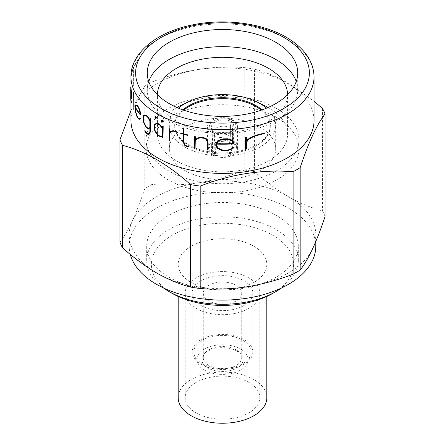<?xml version="1.0" encoding="UTF-8"?>
<svg xmlns="http://www.w3.org/2000/svg" width="445" height="445" viewBox="0 0 445 445"><rect width="100%" height="100%" fill="white"/><g stroke="black" fill="none" stroke-linecap="round" stroke-linejoin="round"><path stroke-width="0.33" stroke-dasharray="2.23 1.67" d="M201.057 364.327A30.321 17.505 0 0 0 234.103 368.121A30.321 17.505 0 0 0 252.821 351.951A30.321 17.505 0 0 0 243.943 339.568A30.321 17.505 0 0 0 210.897 335.775A30.321 17.505 0 0 0 192.179 351.951A30.321 17.505 0 0 0 201.057 364.327M201.057 305.52A30.321 17.505 0 0 0 234.103 309.314A30.321 17.505 0 0 0 252.821 293.138A30.321 17.505 0 0 0 243.943 280.762A30.321 17.505 0 0 0 210.897 276.968A30.321 17.505 0 0 0 192.179 293.138A30.321 17.505 0 0 0 201.057 305.52M204.355 370.04A25.66 14.813 0 0 0 229.509 373.817A25.66 14.813 0 0 0 247.47 362.97A25.66 14.813 0 0 0 240.645 349.091A25.66 14.813 0 0 0 210.007 346.627A25.66 14.813 0 0 0 197.53 362.97A25.66 14.813 0 0 0 204.355 370.04M202.214 363.66A28.686 16.565 0 0 0 230.338 367.882A28.686 16.565 0 0 0 250.424 355.755A28.686 16.565 0 0 0 242.786 340.236A28.686 16.565 0 0 0 208.527 337.482A28.686 16.565 0 0 0 194.576 355.755A28.686 16.565 0 0 0 202.214 363.66M237.057 351.161A20.587 11.887 0 0 0 203.704 354.715A20.587 11.887 0 0 0 207.943 367.971A20.587 11.887 0 0 0 234.176 369.356A20.587 11.887 0 0 0 241.296 354.715A20.587 11.887 0 0 0 237.057 351.161M236.106 349.809A19.241 11.108 0 0 0 204.934 353.124A19.241 11.108 0 0 0 203.259 357.663A19.241 11.108 0 0 0 208.894 365.517A19.241 11.108 0 0 0 229.865 367.926A19.241 11.108 0 0 0 241.741 357.663A19.241 11.108 0 0 0 240.066 353.124A19.241 11.108 0 0 0 236.106 349.809M236.106 285.284A19.241 11.108 0 0 0 215.135 282.875A19.241 11.108 0 0 0 203.259 293.138A19.241 11.108 0 0 0 208.894 300.998A19.241 11.108 0 0 0 229.865 303.407A19.241 11.108 0 0 0 241.741 293.138A19.241 11.108 0 0 0 236.106 285.284M266.816 397.658A44.316 25.588 0 0 0 253.839 379.563A44.316 25.588 0 0 0 205.54 374.017A44.316 25.588 0 0 0 178.184 397.658M253.839 246.252A44.316 25.588 180 0 1 266.816 264.341A44.316 25.588 180 0 1 239.46 287.982A44.316 25.588 180 0 1 191.161 282.436A44.316 25.588 180 0 1 178.184 264.341A44.316 25.588 180 0 1 205.54 240.706A44.316 25.588 180 0 1 253.839 246.252M248.889 277.903A37.319 21.544 0 0 0 208.221 273.236A37.319 21.544 0 0 0 185.181 293.138A37.319 21.544 0 0 0 196.112 308.374A37.319 21.544 0 0 0 236.779 313.046A37.319 21.544 0 0 0 259.819 293.138A37.319 21.544 0 0 0 248.889 277.903M248.889 382.422A37.319 21.544 0 0 0 208.221 377.749A37.319 21.544 0 0 0 185.181 397.658A37.319 21.544 0 0 0 196.112 412.893A37.319 21.544 0 0 0 236.779 417.56A37.319 21.544 0 0 0 259.819 397.658A37.319 21.544 0 0 0 248.889 382.422M260.103 127.12A53.178 30.705 180 0 1 275.678 148.83A53.178 30.705 180 0 1 242.853 177.199A53.178 30.705 180 0 1 184.898 170.541A53.178 30.705 180 0 1 169.322 148.83A53.178 30.705 180 0 1 202.147 120.462A53.178 30.705 180 0 1 260.103 127.12M178.423 108.141A53.178 30.705 0 0 0 169.322 125.318A53.178 30.705 0 0 0 184.898 147.028A53.178 30.705 0 0 0 242.853 153.686A53.178 30.705 0 0 0 275.678 125.318A53.178 30.705 0 0 0 266.577 108.141M182.878 109.865A47.815 27.607 0 0 0 174.685 125.318A47.815 27.607 0 0 0 188.691 144.836A47.815 27.607 0 0 0 240.801 150.822A47.815 27.607 0 0 0 270.315 125.318A47.815 27.607 0 0 0 262.122 109.865M183.685 110.149A47.815 27.607 0 0 0 174.685 126.269A47.815 27.607 0 0 0 188.691 145.793A47.815 27.607 0 0 0 240.801 151.773A47.815 27.607 0 0 0 270.315 126.269A47.815 27.607 0 0 0 261.315 110.149M233.058 120.178A14.93 8.616 0 0 0 216.787 118.309A14.93 8.616 0 0 0 207.57 126.269A14.93 8.616 0 0 0 211.942 132.365A14.93 8.616 0 0 0 228.213 134.234A14.93 8.616 0 0 0 237.43 126.269A14.93 8.616 0 0 0 233.058 120.178M233.058 142.734A14.93 8.616 0 0 0 216.787 140.87A14.93 8.616 0 0 0 207.57 148.83A14.93 8.616 0 0 0 211.942 154.927A14.93 8.616 0 0 0 228.213 156.79A14.93 8.616 0 0 0 237.43 148.83A14.93 8.616 0 0 0 233.058 142.734M276.512 108.419A76.39 44.105 0 0 0 193.269 98.857A76.39 44.105 0 0 0 146.11 139.602A76.39 44.105 0 0 0 168.488 170.785A76.39 44.105 0 0 0 251.731 180.347A76.39 44.105 0 0 0 298.89 139.602A76.39 44.105 0 0 0 276.512 108.419M176.882 107.473A65.076 37.569 0 0 0 157.424 134.268A65.076 37.569 0 0 0 176.487 160.834A65.076 37.569 0 0 0 247.403 168.978A65.076 37.569 0 0 0 287.576 134.268A65.076 37.569 0 0 0 268.513 107.701A65.076 37.569 0 0 0 268.118 107.473M260.091 103.602A65.076 37.569 0 0 0 184.909 103.602M157.424 94.729A65.076 37.569 0 0 0 157.424 94.868A65.076 37.569 0 0 0 176.487 121.435A65.076 37.569 0 0 0 247.403 129.578A65.076 37.569 0 0 0 287.576 94.868A65.076 37.569 0 0 0 287.576 94.729M148.758 81.513A75.222 43.426 0 0 0 147.278 90.085A75.222 43.426 0 0 0 169.311 120.795A75.222 43.426 0 0 0 251.286 130.207A75.222 43.426 0 0 0 297.722 90.085A75.222 43.426 0 0 0 296.242 81.513M162.675 135.347L162.837 128.833L159.978 125.006A91.548 52.855 180 0 1 157.892 123.843L156.54 123.855L155.032 124.695M315.8 246.252A93.3 53.867 0 0 0 288.471 208.16A93.3 53.867 0 0 0 186.794 196.484A93.3 53.867 0 0 0 129.2 246.252A93.3 53.867 0 0 0 130.274 254.401M254.473 69.159A104.959 60.598 0 0 0 244.8 67.662L244.8 170.112C229.548 176.009 214.067 180.236 198.353 182.795C182.589 185.109 167.109 185.671 151.906 184.48L151.906 82.036A104.959 60.598 0 0 0 144.825 86.124L144.825 188.569C140.742 200.912 136.593 211.687 132.382 220.881A93.3 53.867 0 0 0 129.2 234.827A93.3 53.867 0 0 0 156.529 272.913A93.3 53.867 0 0 0 246.647 286.853A93.3 53.867 0 0 0 312.618 248.766A93.3 53.867 0 0 0 315.8 234.827A93.3 53.867 0 0 0 288.471 196.735C277.001 190.004 265.665 181.627 254.473 171.609L254.473 69.159C265.665 72.068 277.001 76.779 288.471 83.293L314.048 101.249M314.048 120.556A91.548 52.855 0 0 0 287.236 83.182A91.548 52.855 0 0 0 187.467 71.723A91.548 52.855 0 0 0 130.952 120.556M207.954 149.887A91.548 52.855 180 0 1 207.398 149.837L207.398 141.655L206.23 139.19L204.005 138.161A91.548 52.855 180 0 1 200.673 137.727L198.503 138.206L195.105 140.142M195.294 148.168A91.548 52.855 180 0 1 194.81 148.085L194.81 136.548M195.105 139.591L198.192 137.783M188.747 146.833A91.548 52.855 180 0 1 186.666 146.344L184.547 144.964L183.562 142.155L183.562 134.184A91.548 52.855 180 0 1 180.915 133.439L180.915 133.077M183.385 133.778A91.548 52.855 0 0 0 183.562 133.823L183.562 128.399M187.729 135.247A91.548 52.855 180 0 1 184.008 134.307L184.008 134.457M176.359 132.004A91.548 52.855 180 0 1 173.756 131.097L172.098 131.286L170.279 132.31M169.634 140.854A91.548 52.855 180 0 1 169.261 140.703L169.261 129.172M169.634 132.782L170.112 131.898L171.853 130.858M163.259 121.591L162.258 122.169L161.268 120.589M234.226 143.657A91.548 52.855 180 0 1 216.62 143.98L216.62 144.119M234.142 147.673L230.888 149.52L227.695 150.471A91.548 52.855 180 0 1 223.129 150.56L220.186 149.726L217.388 147.974L216.009 145.42L216.009 143.741L217.388 141.287L220.186 139.652M264.814 133.227A91.548 52.855 180 0 1 257.026 135.308L252.638 137.071L248.221 139.602M246.63 148.691A91.548 52.855 180 0 1 245.762 148.825L245.762 137.294M246.63 140.67L247.759 139.352L252.031 136.854M162.675 128.021L162.837 126.263M163.193 137.967A91.548 52.855 180 0 1 162.837 137.794L162.837 135.77M161.602 136.504L160.055 136.354A91.548 52.855 180 0 1 157.808 135.102L154.932 130.863L154.237 127.915L154.237 126.235L154.932 124.177L156.34 123.348M276.512 117.647A76.39 44.105 0 0 0 193.269 108.085A76.39 44.105 0 0 0 146.11 148.83A76.39 44.105 0 0 0 168.488 180.014A76.39 44.105 0 0 0 251.731 189.576A76.39 44.105 0 0 0 298.89 148.83A76.39 44.105 0 0 0 276.512 117.647M272.802 293.383A71.139 41.074 0 0 0 272.802 235.299A71.139 41.074 0 0 0 172.198 235.299A71.139 41.074 0 0 0 172.198 293.383M281.646 287.909A75.806 43.766 0 0 0 298.306 260.536A75.806 43.766 0 0 0 276.1 229.587A75.806 43.766 0 0 0 193.492 220.103A75.806 43.766 0 0 0 146.694 260.536A75.806 43.766 0 0 0 163.354 287.909M168.9 277.196A75.806 43.766 0 0 0 251.508 286.686A75.806 43.766 0 0 0 298.306 246.252A75.806 43.766 0 0 0 276.1 215.302A75.806 43.766 0 0 0 193.492 205.818A75.806 43.766 0 0 0 146.694 246.252A75.806 43.766 0 0 0 168.9 277.196M155.589 118.548L154.854 116.818M149.042 134.257L147.801 134.117A91.548 52.855 180 0 1 146.005 132.599L144.992 130.485M148.869 133.767L149.448 133.461L150.043 131.464L149.876 127.926M149.042 128.421L147.801 128.26A91.548 52.855 180 0 1 146.005 126.742L143.746 122.147L143.201 119.11L143.746 115.461L144.847 114.81M149.876 120.139L150.043 118.476M133.35 109.731A91.548 52.855 180 0 1 133.233 109.431L133.233 92.293M131.803 98.434A91.548 52.855 180 0 1 130.952 91.236A91.548 52.855 180 0 1 131.03 89.039L130.952 96.81M131.792 102.406L131.481 102.556L131.231 101.81A91.548 52.855 180 0 1 130.997 99.391L130.758 86.942L131.064 88.427M138.006 59.997A91.548 52.855 0 0 0 131.364 75.322L131.364 75.695A91.548 52.855 180 0 1 133.2 69.075L133.2 86.052A91.548 52.855 180 0 1 133.4 85.562L133.4 68.586A91.548 52.855 180 0 1 138.006 60.375L138.006 59.997L137.577 60.62L138.006 60.375M140.464 114.693A91.548 52.855 180 0 1 135.514 107.712L135.514 108.141M140.436 118.676L139.496 119.188L138.579 118.826A91.548 52.855 180 0 1 137.288 117.024L135.714 112.029L135.352 108.886L135.714 105.343L136.47 104.892M151.906 82.036C182.728 70.026 213.689 65.237 244.8 67.662M130.952 110.599L144.825 86.124M325.067 216.454A104.959 60.598 0 0 0 322.475 210.869C311.417 208.015 300.086 203.304 288.471 196.735A93.3 53.867 0 0 0 198.353 182.795A93.3 53.867 0 0 0 132.382 220.881C128.16 229.859 124.01 236.968 119.933 242.202M322.475 108.419L322.475 210.869M151.906 184.48A104.959 60.598 0 0 0 144.825 188.569M254.473 171.609A104.959 60.598 0 0 0 244.8 170.112M137.577 60.62A91.781 52.988 0 0 0 133.083 68.764L133.083 85.746A91.781 52.988 0 0 0 132.894 86.23L132.894 69.253A91.781 52.988 0 0 0 131.108 75.845L131.364 75.322M131.108 75.472A91.781 52.988 180 0 1 137.577 60.247M133.083 68.764L133.4 68.586M133.083 85.746L133.4 85.562M132.894 86.23L133.2 86.052M132.894 69.253L133.2 69.075M130.813 88.566L131.064 90.101M130.813 90.246L130.997 93.489M130.758 93.628L130.952 101.477M130.752 92.738L131.03 90.446M130.786 90.585L131.03 89.039M130.786 89.178A91.781 52.988 0 0 0 130.719 91.097M130.824 88.944L131.025 88.828A91.548 52.855 0 0 0 130.952 90.952M131.52 96.832A91.548 52.855 0 0 0 131.726 97.817L131.214 90.418A91.548 52.855 180 0 1 131.002 88.177L131.025 88.828M130.758 88.138L130.741 87.526M140.075 113.953A91.548 52.855 0 0 0 140.247 114.159L139.802 110.649L138.534 107.456A91.548 52.855 180 0 1 137.333 105.782L136.582 105.454L135.853 105.843M150.043 127.47L150.043 121.051L147.734 116.901A91.548 52.855 180 0 1 146.066 115.494L145.003 115.344L143.78 116.012M162.091 121.752L162.775 121.357L162.258 120.534L161.574 120.929M155.589 118.131L156.223 117.758L155.75 116.913L155.116 117.274M233.219 143.446A91.548 52.855 0 0 0 233.48 143.429L233.48 142.022L231.94 140.553L227.529 139.174A91.548 52.855 180 0 1 223.29 139.252L220.592 140.047L217.688 141.682M247.42 139.552L247.759 139.352M246.296 141.137L246.63 140.948M245.434 149.014L245.762 148.825M252.265 137.288L252.638 137.071M256.604 135.547L257.026 135.308M212.749 155.238L215.43 153.692L225.938 154.209L231.044 151.678L232.724 148.163L230.916 144.747L233.603 143.201L236.456 148.124L234.042 152.974L226.811 156.329L212.749 155.238L212.081 132.649L213.572 131.77A12.827 7.66 -178.3 0 1 212.265 130.302A12.827 7.66 -178.3 0 1 216.098 121.513A12.827 7.66 -178.3 0 1 231.411 121.474L232.919 120.601A14.93 8.911 1.7 0 0 217.488 119.527A14.93 8.911 1.7 0 0 209.217 127.181A14.93 8.911 1.7 0 0 212.065 132.643L213.589 131.781L214.924 136.548A11.197 6.236 -1.7 0 0 226.444 136.537A11.197 6.236 -1.7 0 0 232.212 130.863A11.197 6.236 -1.7 0 0 230.41 127.609L231.428 121.479L232.935 120.612A14.93 8.316 178.3 0 1 235.783 125.306A14.93 8.316 178.3 0 1 227.74 132.988A14.93 8.316 178.3 0 1 212.081 132.649L211.397 154.46L208.544 149.236L211.214 144.469L218.462 141.271L232.251 142.422L229.57 143.969L219.263 143.401L214.14 145.821L212.276 149.275L214.084 152.913L211.397 154.46M213.572 131.77L214.59 136.354A11.197 6.686 -178.3 0 1 212.788 132.56A11.197 6.686 -178.3 0 1 218.729 126.892A11.197 6.686 -178.3 0 1 230.076 127.409L231.411 121.474M214.084 152.913L214.59 136.354M229.57 143.969L230.076 127.409M232.251 142.422L232.919 120.601M215.43 153.692L214.924 136.548M230.916 144.747L230.41 127.609M233.603 143.201L232.935 120.612M213.589 131.781A12.827 7.148 -1.7 0 0 232.919 127.932A12.827 7.148 -1.7 0 0 231.428 121.479M130.952 76.757A91.548 52.855 180 0 1 187.467 27.924A91.548 52.855 180 0 1 287.236 39.383A91.548 52.855 180 0 1 314.048 76.757M252.821 351.951L252.821 293.138M247.47 362.97L250.424 355.755M204.934 353.124L203.704 354.715M203.259 357.663L203.259 293.138M266.816 296.47L266.816 264.341M185.181 397.658L185.181 293.138M275.678 148.83L275.678 125.318M174.685 126.269L174.685 125.318M207.57 148.83L207.57 126.269M157.424 134.268L157.424 94.868M147.278 90.085L147.278 72.947M315.8 241.535L315.8 234.827M146.11 148.83L146.11 139.602M298.306 260.536L298.306 246.252M146.694 260.536L146.694 246.252M298.89 148.83L298.89 139.602M130.952 95.013L130.952 91.236M129.2 246.252L129.2 234.827M130.952 90.174L130.952 87.437M297.722 90.085L297.722 72.947M287.576 134.268L287.576 94.868M237.43 148.83L237.43 126.269M270.315 126.269L270.315 125.318M169.322 148.83L169.322 125.318M212.265 130.302L212.788 132.56L212.276 149.275M208.544 149.236L209.217 127.181M232.724 148.163L232.212 130.863L232.919 127.932M236.456 148.124L235.783 125.306M259.819 397.658L259.819 293.138M178.184 296.47L178.184 264.341M241.741 357.663L241.741 293.138M240.066 353.124L241.296 354.715M197.53 362.97L194.576 355.755M192.179 351.951L192.179 293.138"/><path stroke-width="0.67" d="M178.184 296.47L178.184 397.658A44.316 25.588 0 0 0 191.161 415.747A44.316 25.588 0 0 0 239.46 421.293A44.316 25.588 0 0 0 266.816 397.658L266.816 296.47M266.577 108.141A53.178 30.705 0 0 0 260.103 103.607A53.178 30.705 0 0 0 178.423 108.141M262.122 109.865A47.815 27.607 0 0 0 256.309 105.799A47.815 27.607 0 0 0 182.878 109.865M261.315 110.149A47.815 27.607 0 0 0 256.309 106.75A47.815 27.607 0 0 0 183.685 110.149M268.118 107.473A65.076 37.569 0 0 0 260.091 103.602M184.909 103.602A65.076 37.569 0 0 0 176.882 107.473M287.576 94.729A65.076 37.569 0 0 0 268.513 68.302A65.076 37.569 0 0 0 197.708 60.131A65.076 37.569 0 0 0 157.424 94.729M296.242 81.513A75.222 43.426 0 0 0 275.689 59.374A75.222 43.426 0 0 0 200.745 48.511A75.222 43.426 0 0 0 148.758 81.513M275.689 42.236A75.222 43.426 0 0 0 193.714 32.824A75.222 43.426 0 0 0 147.278 72.947A75.222 43.426 0 0 0 169.311 103.652A75.222 43.426 0 0 0 251.286 113.069A75.222 43.426 0 0 0 297.722 72.947A75.222 43.426 0 0 0 275.689 42.236M155.199 124.6L154.543 126.575L155.199 130.969L157.892 134.957A91.548 52.855 0 0 0 159.978 136.12L161.396 136.081L162.837 135.252M161.435 136.598L162.675 135.864L162.675 137.889A91.781 52.988 0 0 0 163.026 138.067L163.026 126.53A91.781 52.988 180 0 1 162.675 126.358L162.675 128.383L159.894 124.734A91.781 52.988 180 0 1 157.647 123.482L156.178 123.443L154.765 124.272L154.07 126.336L154.765 130.958L157.647 135.197A91.781 52.988 0 0 0 159.894 136.454L161.435 136.598L162.837 135.77M161.229 136.176L159.811 136.215A91.781 52.988 180 0 1 157.725 135.052L155.032 131.069L154.382 128.266L154.382 126.669L155.032 124.695L156.379 123.949L157.725 123.938A91.781 52.988 0 0 0 159.811 125.101L162.675 128.928L162.675 135.352L161.396 136.081M130.274 254.401A93.3 53.867 0 0 0 156.529 284.338A93.3 53.867 0 0 0 258.206 296.014A93.3 53.867 0 0 0 315.8 246.252L315.8 241.535M130.952 101.477L130.952 120.556A91.548 52.855 0 0 0 157.764 157.931A91.548 52.855 0 0 0 257.533 169.389A91.548 52.855 0 0 0 314.048 120.556L314.048 76.757A91.548 52.855 180 0 1 257.533 125.585A91.548 52.855 180 0 1 157.764 114.131A91.548 52.855 180 0 1 130.952 76.757L130.997 87.676A91.548 52.855 0 0 0 131.231 90.096L131.803 96.571L131.598 98.551L131.803 96.571M190.527 184.597C179.474 174.685 168.138 166.308 156.529 159.471C145.053 152.958 133.722 148.246 122.525 145.337L122.525 247.787C133.722 257.805 145.053 266.177 156.529 272.913C168.138 279.482 179.474 284.194 190.527 287.047L190.527 184.597A104.959 60.598 0 0 0 200.2 186.093L200.2 288.544C215.452 289.723 230.933 289.161 246.647 286.853C262.411 284.294 277.891 280.066 293.094 274.17L293.094 171.726C262.272 169.256 231.311 174.045 200.2 186.093M293.094 171.726A104.959 60.598 0 0 0 300.175 167.637L300.175 270.082C304.258 264.82 308.407 257.711 312.618 248.766C316.84 239.543 320.99 228.774 325.067 216.454L325.067 114.003C316.807 124.561 308.507 142.439 300.175 167.637M325.067 114.003A104.959 60.598 0 0 0 322.475 108.419L314.048 101.249M207.754 141.749L206.497 139.029L203.955 137.883A91.781 52.988 180 0 1 200.339 137.41L197.997 137.894L200.528 137.299A91.548 52.855 0 0 0 204.155 137.772L206.697 138.912L207.954 141.627L207.754 150.004L207.954 141.627M195.294 140.036L195.105 148.28L195.105 140.142L198.314 138.317L200.478 137.839A91.781 52.988 0 0 0 203.81 138.278L206.029 139.307L207.192 141.771L207.192 149.954A91.781 52.988 0 0 0 207.754 150.004M197.997 137.894L195.105 139.591L195.105 136.743A91.781 52.988 180 0 1 194.626 136.66L194.81 136.548A91.548 52.855 0 0 0 195.294 136.637L195.294 139.485M184.008 134.457L184.008 142.228L184.948 144.797L186.778 146.016A91.548 52.855 0 0 0 188.747 146.483L188.569 146.939L188.747 146.483M188.569 146.589A91.781 52.988 180 0 1 186.6 146.121L184.77 144.898L183.83 142.328L183.83 134.407A91.781 52.988 0 0 0 187.551 135.347L187.551 134.985A91.781 52.988 180 0 1 183.83 134.045L183.83 128.622A91.781 52.988 180 0 1 183.385 128.499L183.385 133.923A91.781 52.988 180 0 1 180.742 133.177L180.915 133.077A91.548 52.855 0 0 0 183.385 133.778M183.385 128.499L183.562 128.399A91.548 52.855 0 0 0 184.008 128.522L184.008 133.945A91.548 52.855 0 0 0 187.729 134.88L187.551 135.347M176.187 131.737A91.781 52.988 180 0 1 173.478 130.786L171.853 130.858L173.65 130.691A91.548 52.855 0 0 0 176.359 131.637L176.187 132.104L176.359 131.637M170.446 132.215L169.634 134.284L169.634 140.854L169.634 134.284M171.687 130.952L169.946 131.993L169.467 133.211L169.467 129.417A91.781 52.988 180 0 1 169.094 129.267L169.261 129.172A91.548 52.855 0 0 0 169.634 129.323L169.634 132.782M162.091 120.117L161.101 120.684L162.258 120.022L163.259 121.591L162.258 120.022M233.959 141.949L232.296 140.364L227.451 138.901A91.781 52.988 180 0 1 222.895 138.979L219.958 139.786L223.129 138.84A91.548 52.855 0 0 0 227.695 138.757L232.563 140.208L234.226 141.794L233.959 143.813L234.226 141.794M216.62 144.119L216.62 145.387L217.911 147.796L220.592 149.414L223.29 150.204A91.548 52.855 0 0 0 227.529 150.126L230.449 149.225L233.569 147.429L234.142 147.673L233.87 147.829L233.302 147.584L233.569 147.429M264.269 133.172A91.781 52.988 180 0 1 256.314 135.252L251.659 137.071L256.732 135.007A91.548 52.855 0 0 0 264.814 132.86L264.269 133.539L264.814 132.86M248.566 139.402L246.63 142.122L246.63 148.691L246.296 148.88L246.296 142.311L246.63 142.122M251.659 137.071L247.42 139.552L246.296 141.137L246.296 137.349A91.781 52.988 180 0 1 245.434 137.477L245.762 137.294A91.548 52.855 0 0 0 246.63 137.155L246.63 140.67M156.178 123.443L157.808 123.387A91.548 52.855 0 0 0 160.055 124.639L162.837 128.282M162.675 126.358L162.837 126.263A91.548 52.855 0 0 0 163.193 126.436L163.026 138.067M163.354 287.909A75.806 43.766 0 0 0 168.894 291.481L172.198 293.389A71.139 41.074 0 0 0 172.198 293.389A71.139 41.074 0 0 0 272.802 293.383L276.106 291.481A75.806 43.766 0 0 0 281.646 287.909M172.198 293.383L168.894 291.481A75.806 43.766 0 0 0 168.9 291.481A75.806 43.766 0 0 0 276.106 291.481M154.688 116.913L155.589 118.548L156.495 118.025L155.589 116.401L154.688 116.913L155.75 116.306L156.662 117.931L155.75 118.453M149.52 133.956L150.16 131.909L150.16 118.782A91.781 52.988 180 0 1 149.876 118.57L150.043 118.476A91.548 52.855 0 0 0 150.327 118.687L150.327 131.809L149.687 133.862L148.875 134.357L149.687 133.862M149.876 118.57L149.876 120.584L147.634 116.64A91.781 52.988 180 0 1 145.838 115.122L144.675 114.905L143.574 115.561L143.029 117.53L143.574 122.247L145.838 126.842A91.781 52.988 0 0 0 147.634 128.355L148.875 128.522L149.876 127.921L149.876 131.564L149.281 133.556L147.568 133.773A91.781 52.988 180 0 1 145.899 132.365L144.992 130.485L146.066 132.271A91.548 52.855 0 0 0 147.734 133.678L149.448 133.461M150.043 127.826L148.875 128.522M144.675 114.905L146.005 115.027A91.548 52.855 0 0 0 147.801 116.546L150.043 120.489M133.161 92.705A91.781 52.988 180 0 1 133.038 92.404L133.233 92.293A91.548 52.855 0 0 0 133.35 92.593L133.161 109.843L133.35 92.593M130.952 95.013L131.002 99.129A91.548 52.855 0 0 0 131.214 101.377L131.442 102.033L131.737 101.866L131.587 102.522L131.737 101.866M130.997 86.803L130.997 87.676M140.286 112.935L138.406 107.217A91.781 52.988 180 0 1 137.105 105.409L136.287 104.992L137.288 105.309A91.548 52.855 0 0 0 138.579 107.112L139.98 110.566L140.464 112.835L140.286 114.793L140.464 112.835M135.514 108.141L135.853 112.079L137.333 116.735A91.548 52.855 0 0 0 138.534 118.415L139.374 118.715L140.27 118.198L140.264 118.776L140.27 118.198M122.525 247.787A104.959 60.598 0 0 1 119.933 242.202L119.933 139.752L130.952 110.599M119.933 139.752A104.959 60.598 0 0 0 122.525 145.337M293.094 274.17A104.959 60.598 0 0 0 300.175 270.082M190.527 287.047A104.959 60.598 0 0 0 200.2 288.544M131.598 96.687L131.637 94.123M131.425 94.245L131.481 92.482M131.269 92.605L131.231 90.096M131.014 90.218A91.781 52.988 180 0 1 130.774 87.804M130.719 96.476L130.774 99.524A91.781 52.988 0 0 0 131.014 101.938L131.269 102.678L131.587 102.522M131.231 102.155L131.214 101.377M130.997 101.499A91.781 52.988 180 0 1 130.774 99.257L131.002 99.129M130.774 99.257L130.952 96.81M130.719 96.943L130.819 93.723M130.741 93.767L130.752 92.738M130.719 91.097A91.781 52.988 0 0 0 130.719 91.236A91.781 52.988 0 0 0 131.598 98.551M130.952 90.174L130.952 90.952A91.548 52.855 0 0 0 131.52 96.832M130.741 87.526L130.774 88.305A91.781 52.988 0 0 0 130.997 90.546L131.52 97.939A91.781 52.988 180 0 1 130.719 90.952A91.781 52.988 180 0 1 130.78 88.972L130.824 88.944M130.78 88.972L130.758 88.138M133.038 92.404L133.038 109.548A91.781 52.988 0 0 0 133.161 109.843M136.287 104.992L135.53 105.448L135.169 108.997L135.53 112.134L137.105 117.13A91.781 52.988 0 0 0 138.406 118.932L139.324 119.288L140.264 118.776M140.097 118.298L139.374 118.715M139.196 118.815L138.534 118.415M138.356 118.515A91.781 52.988 180 0 1 137.149 116.84L137.333 116.735M137.149 116.84L136.582 114.821M136.398 114.927L135.853 112.079M135.669 112.185L135.514 109.12M135.33 109.225L135.33 107.818A91.781 52.988 0 0 0 140.286 114.793M135.358 107.59L135.669 105.943L136.398 105.56L137.149 105.888A91.781 52.988 0 0 0 138.356 107.562L139.63 110.755L140.075 114.259A91.781 52.988 180 0 1 135.358 107.59L135.541 107.484A91.548 52.855 0 0 0 140.075 113.953M135.853 105.838L135.541 107.484M144.82 130.585L145.838 132.699A91.781 52.988 0 0 0 147.634 134.212L148.875 134.357M148.702 128.227L147.568 128.11A91.781 52.988 180 0 1 145.899 126.703L143.78 122.386L143.273 119.505L143.78 116.012L144.836 115.439L145.899 115.589A91.781 52.988 0 0 0 147.568 116.996L149.876 121.146L149.876 127.565L148.702 128.227L150.043 127.47M143.952 115.917L143.446 117.808L143.952 122.286L146.066 126.603A91.548 52.855 0 0 0 147.734 128.015L148.869 128.132M161.101 120.684L162.091 122.264L163.259 121.591M162.609 121.452L162.091 121.752L161.574 120.929L162.091 120.628L162.609 121.452M161.741 120.834L162.258 121.657M156.056 117.853L155.589 118.131L155.116 117.274L155.589 117.007L156.056 117.853M155.283 117.18L155.75 118.031M169.094 129.267L169.094 140.798A91.781 52.988 0 0 0 169.467 140.954M169.467 134.384L170.279 132.31L171.926 131.381L173.589 131.192A91.781 52.988 0 0 0 176.187 132.104M180.742 133.177L180.742 133.539A91.781 52.988 0 0 0 183.385 134.29L183.385 142.255L184.375 145.07L186.488 146.444A91.781 52.988 0 0 0 188.569 146.939M194.626 136.66L194.626 148.191A91.781 52.988 0 0 0 195.105 148.28M219.958 139.786L217.166 141.415L215.786 143.869L215.786 145.543L217.166 148.096L219.958 149.854L222.895 150.694A91.781 52.988 0 0 0 227.451 150.616L230.632 149.67L233.87 147.829M233.302 147.584L230.449 149.225M230.193 149.375L227.529 150.126M227.284 150.271A91.781 52.988 180 0 1 223.056 150.338L223.29 150.204M223.056 150.338L220.592 149.414M220.364 149.548L217.911 147.796M217.688 147.924L216.62 145.387M216.404 145.509L216.404 144.108A91.781 52.988 0 0 0 233.959 143.813M216.515 143.83L217.688 141.682L220.364 140.175L223.056 139.385A91.781 52.988 0 0 0 227.284 139.318L231.678 140.703L233.219 142.172L233.219 143.579A91.781 52.988 180 0 1 216.515 143.83L216.732 143.702A91.548 52.855 0 0 0 233.219 143.446M217.911 141.554L216.732 143.702M256.314 135.252L256.732 135.007M246.296 137.349L246.63 137.155M245.434 137.477L245.434 149.014A91.781 52.988 0 0 0 246.296 148.88M246.296 142.311L248.221 139.602L252.265 137.288L256.604 135.547A91.781 52.988 0 0 0 264.269 133.539M161.062 108.413A86.886 50.163 0 0 0 283.938 108.413A86.886 50.163 0 0 0 283.938 37.475A86.886 50.163 0 0 0 161.062 37.475A86.886 50.163 0 0 0 161.062 108.413M314.048 76.757C313.68 61.238 304.419 48.066 286.269 37.246C261.949 22.89 223.295 18.034 191.105 25.204C155.466 32.552 130.424 54.045 130.952 76.757M130.719 96.749L130.719 96.203M130.719 91.236L130.719 90.952M130.719 87.565L130.719 86.953"/></g></svg>
